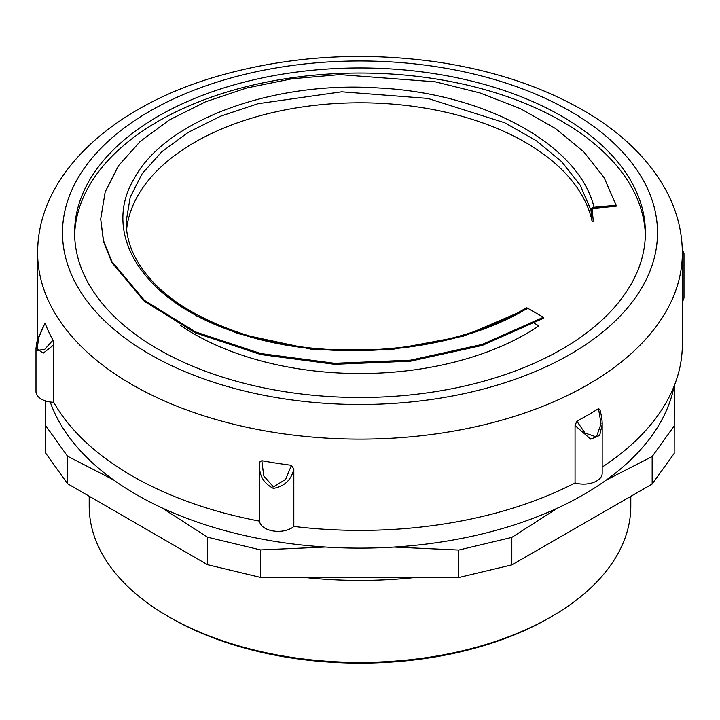<?xml version="1.0" encoding="UTF-8"?>
<svg xmlns="http://www.w3.org/2000/svg" width="720" height="720" viewBox="0 0 720 720"><rect width="100%" height="100%" fill="white"/><g stroke="black" fill="none" stroke-linecap="round" stroke-linejoin="round"><path stroke-width="1.08" d="M674.298 385.65L674.172 453.447L652.158 484.047L511.821 564.894L458.784 577.539L260.541 577.413L207.549 564.705L207.549 537.21L260.541 549.918L325.395 547.029A316.143 182.52 0 0 0 393.939 547.065L458.784 550.044L511.821 537.399L557.73 508.014A316.143 182.52 0 0 0 606.249 480.06L652.158 456.552L674.172 425.952L674.235 385.587M260.541 577.413L260.541 549.918M458.784 577.539L458.784 550.044M511.821 564.894L511.821 537.399M652.158 484.047L652.158 456.552M674.172 453.447L674.172 425.952M207.549 564.705L67.518 483.687L67.518 456.192L113.328 479.763A316.143 182.52 0 0 0 161.748 507.771L207.549 537.21M67.518 483.687L45.621 453.069L45.621 425.565L67.518 456.192M45.657 400.968L45.621 425.565M606.249 480.06A316.143 182.52 0 0 0 674.163 385.983M393.939 547.065A316.143 182.52 0 0 0 557.73 508.014M161.748 507.771A316.143 182.52 0 0 0 325.395 547.029M53.694 344.943L43.245 353.151L36 348.219L36.873 341.946L45.018 323.01A322.353 186.111 0 0 0 52.956 340.11L53.694 344.943L53.694 402.291A18.63 10.755 180 0 1 36 391.545L36 348.345M261.855 460.719A322.353 186.111 0 0 0 291.474 465.3L285.678 479.322L273.465 486.9L263.745 475.947L261.855 460.719L260.055 461.646L259.569 463.806L259.569 521.145A322.353 186.111 180 0 1 53.694 402.291M291.474 465.3L293.823 469.107L293.823 526.446A18.63 10.755 180 0 1 273.357 531A18.63 10.755 180 0 1 259.569 521.145M576.837 421.155A322.353 186.111 0 0 0 598.518 408.636L601.038 423.765L596.43 436.941L584.973 433.017L576.837 421.155L575.055 425.601L575.055 482.94A322.353 186.111 180 0 1 293.823 526.446M598.518 408.636L599.985 409.671M37.647 339.12L37.647 253.017A322.353 186.111 0 0 0 259.569 429.867A322.353 186.111 0 0 0 682.353 253.017L682.353 344.304A322.353 186.111 180 0 1 602.181 467.127M682.29 249.138L682.344 251.928M682.353 254.124L684 253.746L682.29 249.084M684 253.791L684 297.063A18.63 10.755 180 0 1 682.353 301.491M575.055 425.601L590.76 439.146L599.688 435.411L602.181 424.539C602.307 420.984 601.56 415.98 599.949 409.545M602.181 425.061L602.181 473.364A18.63 10.755 180 0 1 575.055 482.94M259.569 463.806C258.786 474.984 263.376 483.183 273.357 488.403C284.445 486.441 291.267 480.006 293.823 469.107M52.956 340.11L44.649 349.425L37.035 350.397L38.763 336.78L45.018 323.01M170.703 617.895A267.696 154.548 0 0 0 170.712 617.895A267.696 154.548 0 0 0 549.288 617.895L551.484 616.626A270.801 156.348 180 0 1 168.516 616.626L168.516 616.626A270.801 156.348 180 0 1 89.199 506.079L89.199 496.233M170.712 617.895L168.516 616.626L170.712 617.895M630.801 496.35L630.801 506.079A270.801 156.348 180 0 1 551.484 616.626M158.193 349.245A285.39 164.772 0 0 0 469.215 384.966A285.39 164.772 0 0 0 645.39 232.74A285.39 164.772 0 0 0 561.807 116.226A285.39 164.772 0 0 0 250.785 80.505A285.39 164.772 0 0 0 74.61 232.74A285.39 164.772 0 0 0 158.193 349.245M304.191 577.44A301.851 174.276 0 0 0 415.179 577.512M571.194 530.685A301.851 174.276 0 0 0 575.217 528.372M50.211 401.994A316.143 182.52 0 0 0 113.328 479.763M645.363 235.269A285.39 164.772 0 0 0 561.807 121.293A285.39 164.772 0 0 0 252.819 85.095A285.39 164.772 0 0 0 74.637 235.269M180.747 325.62A235.089 135.729 0 0 0 538.884 325.872L534.501 323.343M593.316 221.193L592.191 209.979A1.863 1.503 -15.3 0 1 594.027 208.296L616.113 206.271L616.113 205.263L594.027 207.279A3.105 2.502 164.7 0 0 590.967 210.096L592.092 221.301L593.316 221.193M543.357 317.295L482.229 344.412L410.589 360.171L334.584 363.285L260.766 353.547L195.507 331.92L144.378 300.321L111.87 261.549L103.482 240.534L100.701 219.042L103.482 241.551L111.87 262.566L144.378 301.338L195.507 332.928L260.766 354.564L334.584 364.302L410.589 361.179L482.229 345.429L543.357 318.312L543.357 317.295L527.544 308.169A3.105 1.791 -120 0 0 525.987 308.025C452.511 353.187 327.78 362.925 240.093 332.955C185.994 314.532 150.561 288.396 133.803 254.538C128.7 243.738 126.153 232.767 126.162 221.634L130.221 197.145L142.236 173.574L161.838 151.722L188.271 132.336L220.707 116.154L257.949 103.716L341.658 91.809L427.878 98.415L504.765 122.787L536.319 140.724L561.744 161.739L580.158 185.13L590.967 210.096L592.191 209.979M126.594 229.563A233.847 135.009 180 0 1 352.818 102.861A233.847 135.009 180 0 1 592.092 221.301M100.701 219.042L105.192 191.88L118.521 165.681L140.256 141.381L169.578 119.826L205.533 101.808L246.834 87.948L292.059 78.777L339.66 74.619L435.267 81.81L479.988 92.943L520.533 108.702L555.516 128.529L583.713 151.767L604.125 177.642L616.113 205.263M149.634 354.195A297.504 171.765 180 0 1 149.634 111.285A297.504 171.765 180 0 1 570.366 111.285A297.504 171.765 180 0 1 570.366 354.195A297.504 171.765 180 0 1 149.634 354.195M527.544 308.169C453.438 353.889 326.16 364.014 236.187 332.397C144.324 302.562 99.963 234.567 134.64 177.777C165.861 120.348 272.43 80.667 378.594 87.984C485.037 93.204 579.159 144.873 594.027 207.279M682.353 253.017C682.254 231.552 676.944 210.915 666.432 191.124C648.963 159.093 621.09 132.075 582.786 110.052C540.963 86.193 492.201 70.146 436.518 61.911C361.188 51.399 288.576 56.07 218.691 75.915C113.265 105.975 37.359 173.844 37.647 253.017M158.184 288.954L163.287 293.508L196.731 315.981L238.284 333.666L311.022 349.155L389.178 349.992L463.536 336.15L526.608 309.096"/></g></svg>
